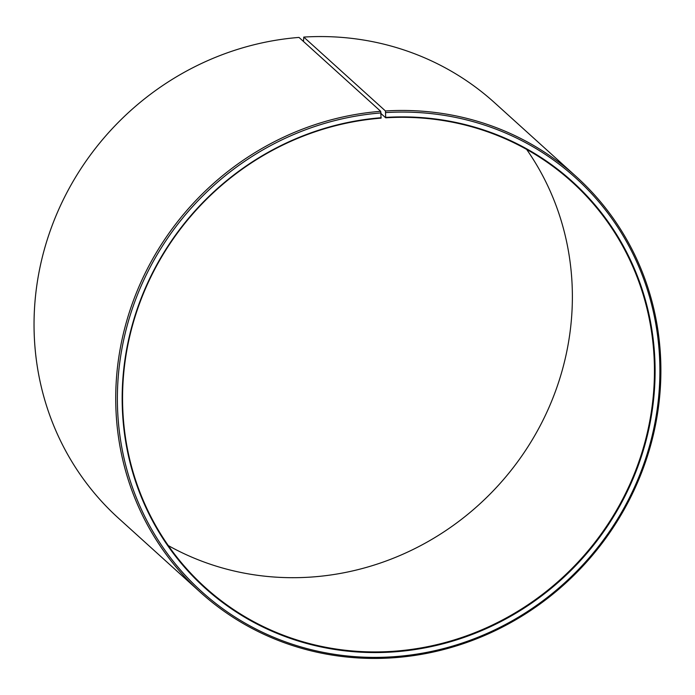 <?xml version="1.0" encoding="UTF-8"?>
<svg xmlns="http://www.w3.org/2000/svg" width="695" height="695" viewBox="0 0 695 695"><rect width="100%" height="100%" fill="white"/><g stroke="black" fill="none" stroke-linecap="round" stroke-linejoin="round"><path stroke-width="1.04" d="M381.06 113.615L385.708 117.811A273.378 259.704 -47.9 0 1 571.898 181.882A273.378 259.704 -47.9 0 1 635.942 469.759A273.378 259.704 -47.9 0 1 391.294 651.423A273.378 259.704 -47.9 0 1 205.112 587.353A273.378 259.704 -47.9 0 1 140.216 301.691A273.378 259.704 -47.9 0 1 381.068 118.141L380.695 111.313L299.006 37.417A280.215 266.194 -47.9 0 0 52.134 225.554A280.215 266.194 -47.9 0 0 118.654 518.357L200.334 592.253A280.215 266.194 -47.9 0 1 133.822 299.441A280.215 266.194 -47.9 0 1 380.695 111.313M526.654 149.416A273.378 259.704 -47.9 0 1 542.013 422.186A273.378 259.704 -47.9 0 1 309.232 577.189A273.378 259.704 -47.9 0 1 168.286 545.584M385.708 117.811L385.447 110.974L303.758 37.078L303.498 41.483M303.758 37.078A280.215 266.194 -47.9 0 1 494.605 102.747L576.285 176.643A280.215 266.194 -47.9 0 1 641.937 471.714A280.215 266.194 -47.9 0 1 391.172 657.922A280.215 266.194 -47.9 0 1 200.334 592.253M385.447 110.974A280.215 266.194 -47.9 0 1 576.285 176.643M385.777 112.59A278.843 264.891 -47.9 0 1 659.876 367.959A278.843 264.891 -47.9 0 1 391.476 656.871A278.843 264.891 -47.9 0 1 117.42 403.873A278.843 264.891 -47.9 0 1 381.042 112.929M385.829 117.394A273.926 260.217 -47.9 0 1 655.09 368.254A273.926 260.217 -47.9 0 1 391.424 652.066A273.926 260.217 -47.9 0 1 122.207 403.543A273.926 260.217 -47.9 0 1 381.181 117.724"/></g></svg>
